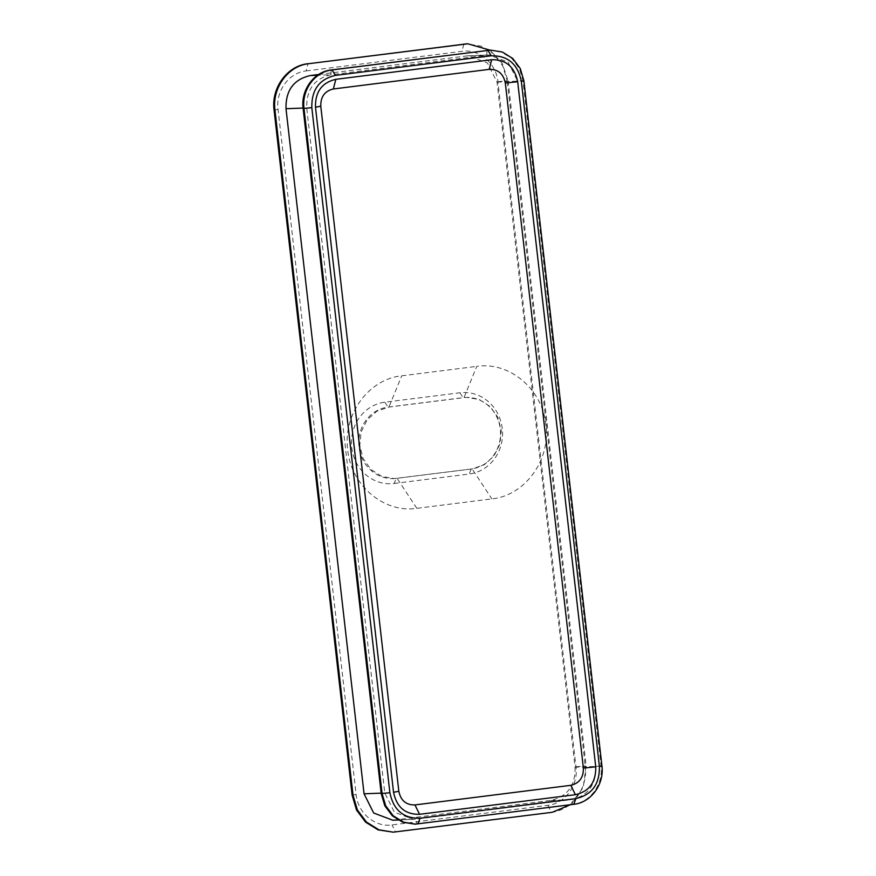 <?xml version="1.0" encoding="UTF-8"?>
<svg xmlns="http://www.w3.org/2000/svg" width="876" height="876" viewBox="0 0 876 876"><rect width="100%" height="100%" fill="white"/><g stroke="black" fill="none" stroke-linecap="round" stroke-linejoin="round"><path stroke-width="0.66" stroke-dasharray="4.38 3.29" d="M489.64 50.14L501.455 52.067L511.836 58.484L519.359 68.514L522.983 80.778L601.035 765.854C603.575 784.206 590.117 802.657 572.948 804.332L414.961 824.141M318.678 74.482L468.288 55.757L487.428 62.952L497.031 82.169L575.083 767.245L595.8 766.434L517.738 81.369L508.146 62.152L489.016 54.947L330.92 74.745C314.375 78.61 306.304 89.659 306.72 107.923L384.772 792.999L394.364 812.205L413.494 819.41L571.59 799.613C588.135 795.758 596.206 784.699 595.8 766.434L601.922 765.821M575.083 767.245C575.499 785.487 567.44 796.547 550.873 800.412L392.798 820.21M306.14 70.934L461.98 51.323C479.008 48.695 496.265 63.28 497.918 81.753L575.97 766.818C578.51 785.181 565.031 803.631 547.883 805.307L392.043 824.918C374.994 827.546 357.769 812.939 356.116 794.488L278.053 109.423C275.513 91.049 288.992 72.609 306.14 70.934L307.98 63.707M392.382 832.2L395.503 831.948L392.043 824.918M552.23 812.293L396.39 831.904M547.883 805.307L551.343 812.326C572.039 810.311 588.3 788.05 585.234 765.887L575.97 766.818M489.87 50.129L502.2 63.247L508.069 80.778L507.182 80.811L585.234 765.887L586.121 765.854L583.175 787.644L570.342 804.737M497.918 81.753L507.182 80.811L502.813 66.007L493.725 53.907L481.198 46.154L466.93 43.833M508.069 80.778L586.121 765.854M416.812 508.332L397.08 478.351L396.193 478.384A35.894 33.354 -92.2 0 1 393.521 478.603A35.894 33.354 -92.2 0 1 358.886 445.468A35.894 33.354 -92.2 0 1 388.079 407.099L463.13 397.649L466.678 397.397L479.227 399.511L490.155 406.508L497.897 417.37L501.313 430.532L499.933 444.088L493.933 456.078L484.198 464.773L472.131 468.901L394.408 478.57L381.859 476.456L370.931 469.459L363.19 458.597L359.773 445.435L361.153 431.879L367.154 419.889L376.888 411.194L388.955 407.066L464.006 397.616L476.763 366.376C509.547 361.317 542.671 389.371 545.857 424.882C550.741 460.185 524.855 495.663 491.863 498.893L416.812 508.332C384.016 513.391 350.893 485.337 347.706 449.826C342.823 414.523 368.719 379.045 401.712 375.815L476.763 366.376M394.112 483.475L469.164 474.036A40.92 38.029 -92.2 0 0 502.287 428.649A40.92 38.029 -92.2 0 0 459.911 392.766L384.86 402.204A40.92 38.029 -92.2 0 0 351.736 447.592A40.92 38.029 -92.2 0 0 394.112 483.475L396.193 478.384L472.131 468.901L491.863 498.893M459.911 392.766L463.13 397.649A35.894 33.354 -92.2 0 1 465.802 397.43A35.894 33.354 -92.2 0 1 500.437 430.565A35.894 33.354 -92.2 0 1 471.244 468.934L469.164 474.036M497.031 82.169L523.859 80.745M550.873 800.412L571.59 799.613L572.948 804.332L573.835 804.299M395.032 820.024L415.75 819.224L417.107 823.944L417.994 823.911M381.18 793.525L384.772 792.999L381.137 793.141M303.129 108.449L306.72 107.923L303.085 108.066M331.205 69.96L330.92 74.745L317.495 75.27M487.045 50.348L486.76 55.133L466.054 55.933M463.82 44.096L461.98 51.323M274.079 110.146L278.053 109.423M352.141 795.222L356.116 794.488M384.86 402.204L388.079 407.099L388.955 407.066L401.712 375.815M468.288 55.757L488.994 54.958M398.011 820.013L413.516 819.41M394.408 478.57L393.521 478.603M466.678 397.397L465.802 397.43"/><path stroke-width="1.31" d="M491.666 59.721C505.912 59.426 514.584 66.773 517.683 81.753L595.735 766.828C596.085 782.158 589.307 791.444 575.401 794.696L419.56 814.308C405.314 814.603 396.642 807.256 393.543 792.276L315.48 107.201C315.13 91.871 321.908 82.585 335.815 79.333L491.666 59.721L489.213 69.357C498.028 69.182 503.404 73.726 505.321 83.001L583.372 768.077C583.591 777.559 579.397 783.308 570.791 785.323L414.95 804.934C406.125 805.121 400.759 800.576 398.832 791.302L320.78 106.226C320.561 96.732 324.766 90.984 333.373 88.98L489.213 69.357M601.922 765.821L523.859 80.745L520.235 68.481L512.712 58.451L502.331 52.023L490.505 50.107L332.092 69.927C314.955 71.646 301.486 89.954 304.005 108.416L382.056 793.481L385.681 805.756L393.204 815.775L403.584 822.203L415.399 824.13L573.835 804.299C590.971 802.591 604.44 784.283 601.922 765.821L599.392 766.369L521.34 81.293C517.738 63.948 507.697 55.44 491.217 55.79L335.366 75.402C319.28 79.136 311.44 89.889 311.823 107.66L389.886 792.736C393.444 810.059 403.486 818.567 420.009 818.239L575.85 798.627C591.935 794.893 599.786 784.14 599.392 766.369M414.961 824.141L402.697 822.236L392.328 815.819L384.805 805.789L381.18 793.525L303.129 108.449C300.588 90.097 314.046 71.646 331.205 69.96L490.516 50.107M398.011 820.013L392.798 820.21L373.669 813.016L364.055 793.798L286.003 108.723C285.587 90.48 293.657 79.42 310.214 75.555L318.678 74.482M570.342 804.737L552.23 812.293L393.269 832.167L379.001 829.846L366.475 822.093L357.397 809.993L353.017 795.189L274.965 110.113C271.899 87.961 288.149 65.689 308.856 63.674L466.93 43.833M307.98 63.707C287.284 65.722 271.012 87.983 274.079 110.146L352.141 795.222L356.51 810.015L365.577 822.126L378.114 829.879L393.269 832.167M308.856 63.674L467.828 43.8L489.87 50.129M517.683 81.753L505.321 83.001M335.815 79.333L333.373 88.98M315.48 107.201L320.78 106.226M393.543 792.276L398.832 791.302M419.56 814.308L414.95 804.934M575.401 794.696L570.791 785.323M595.735 766.828L583.372 768.077M523.859 80.745L521.34 81.293M573.835 804.299L575.85 798.627M417.994 823.911L420.009 818.239M381.18 793.525L389.886 792.736M303.129 108.449L311.823 107.66M331.205 69.96L332.092 69.927L335.366 75.402M487.045 50.348L487.932 50.315L491.217 55.79M310.214 75.555L317.495 75.27M364.055 793.798L381.137 793.141M286.003 108.723L303.085 108.066M464.696 44.052L463.82 44.096M274.965 110.113L274.079 110.146M353.017 795.189L352.141 795.222M414.523 824.163L415.41 824.13M467.828 43.8L466.941 43.833"/></g></svg>
